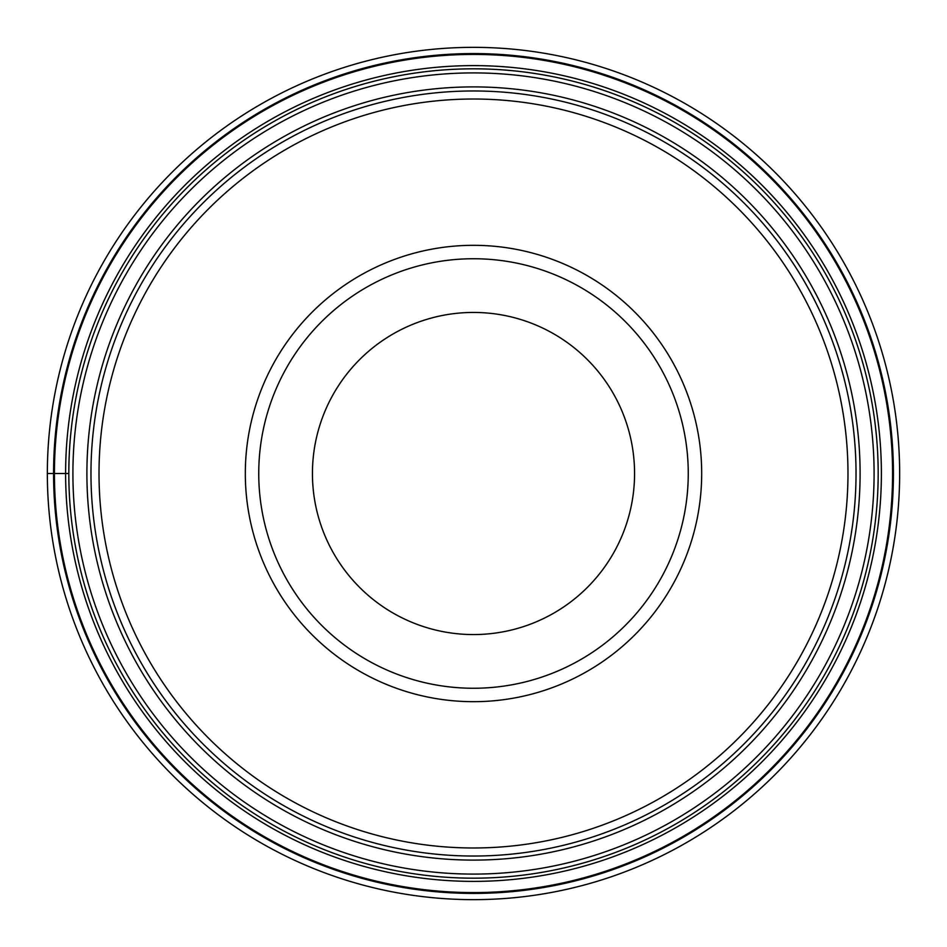 <?xml version="1.0" encoding="UTF-8"?>
<svg xmlns="http://www.w3.org/2000/svg" width="947" height="947" viewBox="0 0 947 947"><rect width="100%" height="100%" fill="white"/><g stroke="black" fill="none" stroke-linecap="round" stroke-linejoin="round"><path stroke-width="1.42" d="M47.35 473.5A426.15 426.15 0 0 1 473.5 47.35A426.15 426.15 0 0 1 899.65 473.5A426.15 426.15 0 0 1 473.5 899.65A426.15 426.15 0 0 1 47.35 473.5A426.15 426.15 0 0 1 473.5 47.35A426.15 426.15 0 0 1 899.65 473.5A426.15 426.15 0 0 1 473.5 899.65A426.15 426.15 0 0 1 47.35 473.5L68.823 473.5A404.677 404.677 0 0 1 473.5 68.823A404.677 404.677 0 0 1 878.177 473.5A404.677 404.677 180 0 1 473.5 878.177A404.677 404.677 180 0 1 68.823 473.5A404.677 404.677 0 0 1 473.5 68.823A404.677 404.677 0 0 1 878.177 473.5A404.677 404.677 180 0 1 473.5 878.177A404.677 404.677 180 0 1 68.823 473.5M892.571 473.5A419.071 419.071 0 0 0 473.5 54.429A419.071 419.071 0 0 0 54.429 473.5A419.071 419.071 0 0 0 473.5 892.571A419.071 419.071 0 0 0 892.571 473.5M90.971 473.5A382.529 382.529 0 0 1 473.5 90.971A382.529 382.529 0 0 1 856.029 473.5A382.529 382.529 0 0 1 473.5 856.029A382.529 382.529 0 0 1 90.971 473.5M847.979 473.5A374.479 374.479 0 0 1 473.5 847.979A374.479 374.479 0 0 1 99.021 473.5A374.479 374.479 0 0 1 473.5 99.021A374.479 374.479 0 0 1 847.979 473.5M701.68 473.5A228.18 228.18 0 0 1 473.5 701.68A228.18 228.18 0 0 1 245.32 473.5A228.18 228.18 0 0 1 473.5 245.32A228.18 228.18 0 0 1 701.68 473.5M258.744 473.5A214.756 214.756 0 0 0 473.5 688.256A214.756 214.756 0 0 0 688.256 473.5A214.756 214.756 0 0 0 473.5 258.744A214.756 214.756 0 0 0 258.744 473.5A214.756 214.756 0 0 1 473.5 258.744A214.756 214.756 0 0 1 688.256 473.5A214.756 214.756 0 0 1 473.5 688.256A214.756 214.756 0 0 1 258.744 473.5M312.439 473.5A161.061 161.061 0 0 1 473.5 312.439A161.061 161.061 0 0 1 634.561 473.5A161.061 161.061 0 0 1 473.5 634.561A161.061 161.061 0 0 1 312.439 473.5M893.423 473.5A419.923 419.923 0 0 1 473.5 893.423A419.923 419.923 0 0 1 53.577 473.5A419.923 419.923 0 0 1 473.5 53.577A419.923 419.923 0 0 1 893.423 473.5M881.385 473.5A407.885 407.885 0 0 1 473.5 881.385A407.885 407.885 0 0 1 65.615 473.5A407.885 407.885 0 0 1 473.5 65.615A407.885 407.885 0 0 1 881.385 473.5M72.907 473.5A400.593 400.593 -0 0 0 473.5 874.093A400.593 400.593 -0 0 0 874.093 473.5A400.593 400.593 180 0 0 473.5 72.907A400.593 400.593 180 0 0 72.907 473.5M860.101 473.5A386.601 386.601 0 0 1 473.701 860.101A386.601 386.601 0 0 1 86.899 473.5A386.601 386.601 0 0 1 473.299 86.899A386.601 386.601 0 0 1 860.101 473.5"/></g></svg>
